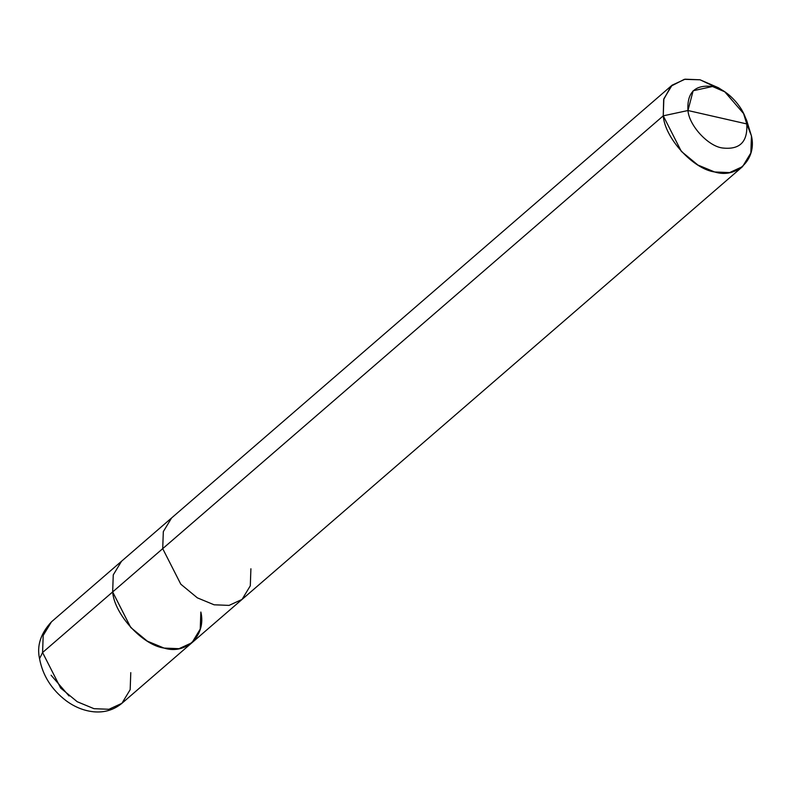 <?xml version="1.0" encoding="UTF-8"?>
<svg xmlns="http://www.w3.org/2000/svg" width="791" height="791" viewBox="0 0 791 791"><rect width="100%" height="100%" fill="white"/><g stroke="black" fill="none" stroke-linecap="round" stroke-linejoin="round"><path stroke-width="1.19" d="M69.044 695.971L51.089 675.217M121.903 703.318L191.976 642.717L179.003 648.689L164.053 648.076L147.314 641.145L130.733 627.471L112.658 591.935L162.709 548.647L163.322 531.611L171.588 517.967L121.527 561.254L113.261 574.889L112.658 591.935L130.733 627.471L147.314 641.145L164.053 648.076L179.003 648.689L191.976 642.717L200.242 629.082L200.855 612.046C206.441 635.292 186.201 655.116 164.053 648.076C142.558 645.159 114.299 614.291 112.658 591.935L42.576 652.526L112.658 591.935L113.261 574.889L121.527 561.254L51.455 621.845L43.189 635.48L42.576 652.526L43.189 635.48L51.455 621.845C40.648 633.502 36.683 645.782 39.55 658.685C42.724 675.563 51.563 689.564 66.039 700.668C74.759 707.105 84.054 710.822 93.911 711.811C104.6 712.731 113.924 709.903 121.903 703.318L108.931 709.28L93.981 708.677L77.231 701.736L60.66 688.061L42.576 652.526L39.55 658.685L42.576 652.526L60.66 688.061L77.231 701.736L93.981 708.677L108.931 709.28L121.903 703.318L130.169 689.683L130.782 672.637M721.896 90.125L700.055 79.792L685.105 79.189L672.132 85.151L171.588 517.967L163.322 531.611L162.709 548.647L180.793 584.183L197.364 597.858L214.114 604.799L229.054 605.402L242.036 599.44L229.054 605.402L214.114 604.799L197.364 597.858L180.793 584.183L162.709 548.647L663.253 115.832L687.962 110.522C686.895 92.418 695.071 84.41 712.493 86.496C726.82 88.444 745.666 109.029 746.763 123.93L687.962 110.522C689.06 125.423 707.905 146.009 722.232 147.957C739.644 150.043 747.831 142.034 746.763 123.93L751.45 135.943C757.036 159.199 736.797 179.013 714.649 171.973C693.163 169.066 664.895 138.188 663.253 115.832L681.328 151.368L697.909 165.042L714.649 171.973L729.599 172.586L742.571 166.614L750.847 152.979L751.45 135.943L744.845 116.653M672.132 85.151L663.857 98.786L663.253 115.832L112.658 591.935C114.299 614.291 142.558 645.159 164.053 648.076C186.201 655.116 206.441 635.292 200.855 612.046M191.976 642.717L242.036 599.44L250.302 585.805L250.905 568.759M743.58 113.568L746.674 120.39L751.45 135.943L746.763 123.93C747.831 142.034 739.644 150.043 722.232 147.957C707.905 146.009 689.06 125.423 687.962 110.522L746.763 123.93L743.58 113.568L724.774 91.815L712.493 86.496L693.134 90.757L687.962 110.522L663.253 115.832L663.659 99.567L671.005 86.179L684.334 79.327L700.055 79.792L718.465 87.771L724.774 91.815M242.036 599.44L742.571 166.614"/></g></svg>
